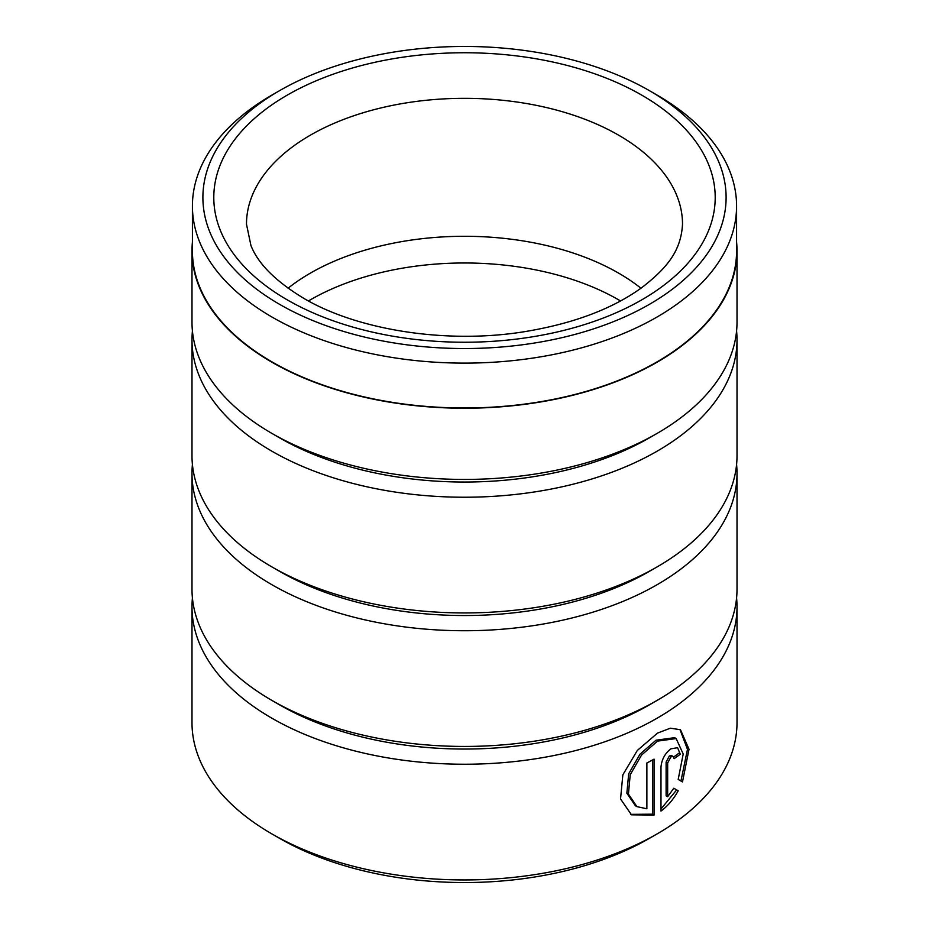 <?xml version="1.0" encoding="UTF-8"?>
<svg xmlns="http://www.w3.org/2000/svg" width="929" height="929" viewBox="0 0 929 929"><rect width="100%" height="100%" fill="white"/><g stroke="black" fill="none" stroke-linecap="round" stroke-linejoin="round"><path stroke-width="1.39" d="M279.513 90.694L272.104 94.967A272.081 157.082 0 0 0 192.419 206.041L192.419 250.888A272.081 157.082 0 0 0 272.116 361.962A272.081 157.082 0 0 0 568.618 396.021A272.081 157.082 0 0 0 736.581 250.888L736.581 206.041A272.081 157.082 0 0 0 656.896 94.967A272.081 157.082 0 0 0 656.884 94.955L649.487 90.694A261.618 151.044 0 0 0 279.513 90.694A261.618 151.044 0 0 0 279.513 304.294A261.618 151.044 0 0 0 649.487 304.294A261.618 151.044 0 0 0 649.487 90.694L656.896 94.967M192.419 206.041A272.081 157.082 0 0 0 272.116 317.114A272.081 157.082 0 0 0 568.618 351.162A272.081 157.082 0 0 0 736.581 206.041M636.934 806.639L635.39 805.745L626.866 793.203L628.666 773.857L639.965 754.197L656.002 740.216L674.593 737.672L676.149 738.567L657.546 741.11L641.509 755.103L630.21 774.763L628.422 794.086L636.934 806.639L646.874 808.776L646.874 763.011A272.511 157.338 0 0 0 654.051 759.132L654.051 815.058L631.476 814.826L620.537 798.963L622.848 774.832L637.317 750.458L657.546 733.086L670.366 728.197L680.481 729.729L689.016 749.273L682.49 781.916L678.193 779.431L683.21 753.988L676.149 738.567M630.71 814.361L652.506 814.176L654.051 815.058M667.661 796.722L666.116 795.839L666.116 762.094L669.368 755.951L671.621 755.591L673.165 756.485L670.912 756.845L667.661 762.988L667.661 796.722L673.792 788.233L678.216 790.788C673.513 799.3 667.765 806.058 660.983 811.04L660.983 767.145C661.657 759.504 664.967 753.396 670.912 748.82L677.589 747.694L680.272 754.232A272.511 157.338 180 0 1 674.094 758.679L673.165 756.485M737.011 250.888L737.011 322.096A272.511 157.338 180 0 1 657.198 433.344L649.487 437.791A261.618 151.044 180 0 1 279.513 437.803L271.802 433.344A272.511 157.338 180 0 1 191.989 322.096L191.989 250.888A272.511 157.338 0 0 0 271.802 362.147A272.511 157.338 0 0 0 568.792 396.253A272.511 157.338 0 0 0 737.011 250.888A272.511 157.338 0 0 0 736.581 241.993M657.198 433.344A272.511 157.338 180 0 1 271.802 433.344L279.513 437.791A261.618 151.044 180 0 1 279.513 437.791A261.618 151.044 180 0 1 279.501 437.791M736.581 330.991A272.511 157.338 180 0 1 737.011 339.898A272.511 157.338 180 0 1 568.792 485.252A272.511 157.338 180 0 1 271.802 451.146A272.511 157.338 180 0 1 191.989 339.898A272.511 157.338 180 0 1 192.419 330.991M737.011 339.898L737.011 455.605A272.511 157.338 180 0 1 657.198 566.853L649.487 571.3A261.618 151.044 180 0 1 279.513 571.3L271.802 566.853A272.511 157.338 180 0 1 191.989 455.605L191.989 339.898M657.198 566.853A272.511 157.338 180 0 1 271.802 566.853L279.513 571.3A261.618 151.044 180 0 1 279.501 571.3M736.581 464.5A272.511 157.338 180 0 1 737.011 473.395A272.511 157.338 180 0 1 568.792 618.76A272.511 157.338 180 0 1 271.802 584.655A272.511 157.338 180 0 1 191.989 473.395A272.511 157.338 180 0 1 192.419 464.5M737.011 473.395L737.011 589.102A272.511 157.338 180 0 1 657.198 700.35L649.487 704.809A261.618 151.044 180 0 1 279.513 704.809L271.802 700.361A272.511 157.338 180 0 1 271.802 700.35A272.511 157.338 180 0 1 191.989 589.102L191.989 473.395M657.198 700.35A272.511 157.338 180 0 1 271.802 700.361L279.513 704.809A261.618 151.044 180 0 1 279.501 704.809M736.581 598.009A272.511 157.338 180 0 1 737.011 606.904A272.511 157.338 180 0 1 568.792 752.258A272.511 157.338 180 0 1 271.802 718.152A272.511 157.338 180 0 1 191.989 606.904A272.511 157.338 180 0 1 192.419 598.009M308.451 300.95A218.013 125.868 180 0 1 618.656 299.846A218.013 125.868 180 0 1 620.549 300.95M288.048 288.234A218.013 125.868 180 0 1 618.656 273.149A218.013 125.868 180 0 1 640.952 288.234M657.198 833.859L649.487 838.306A261.618 151.044 180 0 1 279.513 838.306L271.802 833.859A272.511 157.338 0 0 0 657.198 833.859A272.511 157.338 0 0 0 737.011 722.611L737.011 606.904M192.419 241.993A272.511 157.338 0 0 0 191.989 250.888M191.989 606.904L191.989 722.611A272.511 157.338 0 0 0 271.802 833.859L279.513 838.306A261.618 151.044 180 0 1 279.501 838.306M660.983 808.996L676.672 789.894L673.792 788.233M676.672 789.894L678.216 790.788M673.676 756.984A270.339 156.072 0 0 0 678.716 753.326L680.272 754.232M680.934 781.022L687.472 749.389L679.97 729.509M652.506 814.176L652.506 759.992M641.776 95.141A250.714 144.75 180 0 1 641.776 299.846A250.714 144.75 180 0 1 287.224 299.846A250.714 144.75 180 0 1 287.224 95.141A250.714 144.75 180 0 1 641.776 95.141M682.513 224.191A218.013 125.868 0 0 0 618.656 135.193A218.013 125.868 0 0 0 381.076 107.903A218.013 125.868 0 0 0 246.487 224.191L250.935 245.5C258.007 263.662 275.553 281.232 303.574 298.221C357.746 330.399 448.347 344.578 526.441 331.363C574.273 323.246 612.699 308.683 641.707 287.688C667.846 267.459 681.027 250.435 682.513 224.191M666.116 762.094L667.661 762.988"/></g></svg>
